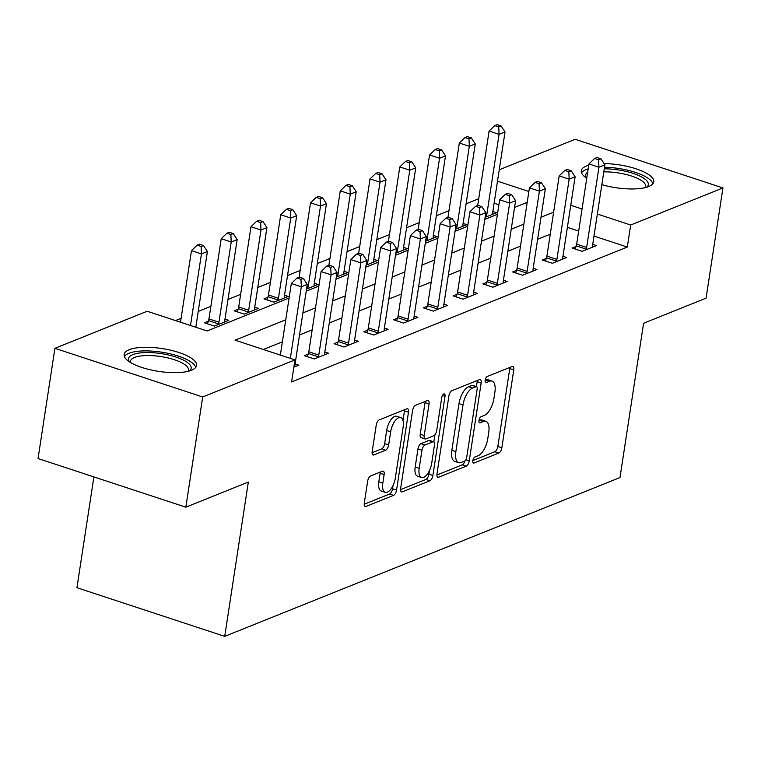 <?xml version="1.0" encoding="UTF-8"?>
<svg xmlns="http://www.w3.org/2000/svg" width="761" height="761" viewBox="0 0 761 761"><rect width="100%" height="100%" fill="white"/><g stroke="black" fill="none" stroke-linecap="round" stroke-linejoin="round"><path stroke-width="1.14" d="M472.838 460.662A3.225 1.436 108.2 0 0 473.466 463.069A3.225 1.436 108.2 0 0 474.008 463.03L498.845 453.052A4.614 2.055 108.2 0 0 501.841 447.791L513.761 369.903A4.614 2.055 108.2 0 0 512.866 366.46A4.614 2.055 108.2 0 0 512.086 366.517L487.249 376.495A3.225 1.436 108.2 0 0 485.157 380.177A3.225 1.436 108.2 0 0 485.784 382.583A3.225 1.436 108.2 0 0 486.327 382.545L489.542 381.261A14.763 6.583 108.2 0 1 492.034 381.09A14.763 6.583 108.2 0 1 494.897 392.096L493.908 398.593A14.763 6.583 108.2 0 1 484.31 415.439L481.095 416.733A3.225 1.436 108.2 0 0 478.992 420.414A3.225 1.436 108.2 0 0 479.62 422.831A3.225 1.436 108.2 0 0 480.172 422.793L483.378 421.499A14.763 6.583 108.2 0 1 485.879 421.328A14.763 6.583 108.2 0 1 488.743 432.343L487.744 438.831A14.763 6.583 108.2 0 1 478.155 455.687L474.94 456.971A3.225 1.436 108.2 0 0 472.838 460.662M129.199 349.718A36.652 11.539 -171.3 0 1 170.825 350.241A36.652 11.539 -171.3 0 1 196.585 365.518A36.652 11.539 -171.3 0 1 191.506 370.226A36.652 11.539 -171.3 0 1 149.888 369.694A36.652 11.539 -171.3 0 1 124.129 354.426A36.652 11.539 -171.3 0 1 129.199 349.718M586.76 178.245A36.652 11.539 -171.3 0 1 581.28 170.749A36.652 11.539 -171.3 0 1 586.351 166.031A36.652 11.539 -171.3 0 1 588.748 165.232M604.091 163.605A36.652 11.539 -171.3 0 1 653.737 181.831A36.652 11.539 -171.3 0 1 648.667 186.54A36.652 11.539 -171.3 0 1 601.846 184.657M370.645 475.929A4.614 2.055 108.2 0 0 367.649 481.199L364.3 503.05A4.614 2.055 108.2 0 0 365.194 506.493A4.614 2.055 108.2 0 0 365.974 506.436L393.551 495.363A4.614 2.055 108.2 0 0 396.557 490.094L408.476 412.205A4.614 2.055 108.2 0 0 407.582 408.762A4.614 2.055 108.2 0 0 406.802 408.819L379.216 419.901A4.614 2.055 108.2 0 0 376.219 425.161L372.186 451.558A4.614 2.055 108.2 0 0 373.08 455.002A4.614 2.055 108.2 0 0 373.86 454.945L385.656 450.208A4.614 2.055 108.2 0 0 388.662 444.938L390.659 431.848A12.338 5.508 108.2 0 1 400.771 417.618A12.338 5.508 108.2 0 1 403.168 426.826L395.32 478.098A12.338 5.508 108.2 0 1 385.209 492.329A12.338 5.508 108.2 0 1 382.812 483.13L384.124 474.579A4.614 2.055 108.2 0 0 383.23 471.135A4.614 2.055 108.2 0 0 382.45 471.192L370.645 475.929M499.235 169.798L575.164 139.292L722.95 187.938L706.084 298.15L643.587 323.263L619.977 477.556L224.723 636.358L248.333 482.065L185.836 507.178L202.702 396.966L54.916 348.319L147.177 311.249L207.087 330.968L289.094 298.027M722.95 187.938L630.688 225.009L597.356 214.031M285.765 319.801L235.054 340.177L294.964 359.896L291.587 381.936L627.311 247.049L630.688 225.009M294.964 359.896L202.702 396.966M436.985 473.846A4.614 2.055 108.2 0 0 437.879 477.29A4.614 2.055 108.2 0 0 438.659 477.233L466.236 466.151A4.614 2.055 108.2 0 0 469.242 460.89L481.161 383.002A4.614 2.055 108.2 0 0 480.258 379.558A4.614 2.055 108.2 0 0 479.487 379.615L451.901 390.697A4.614 2.055 108.2 0 0 448.904 395.958L436.985 473.846M429.898 480.762L402.322 491.834A4.614 2.055 108.2 0 1 401.542 491.891A4.614 2.055 108.2 0 1 400.647 488.448L412.567 410.56A4.614 2.055 108.2 0 1 415.563 405.299L427.368 400.552A4.614 2.055 108.2 0 1 428.148 400.495A4.614 2.055 108.2 0 1 429.042 403.939L424.21 435.53A4.614 2.055 108.2 0 0 425.104 438.973A4.614 2.055 108.2 0 0 425.884 438.916L433.713 435.768A4.614 2.055 108.2 0 0 436.709 430.507L441.741 397.623A3.225 1.436 108.2 0 1 444.386 393.894A3.225 1.436 108.2 0 1 445.014 396.3L432.895 475.492A4.614 2.055 108.2 0 1 429.898 480.762L425.903 479.44L400.552 489.627M627.311 247.049L593.98 236.081M578.674 231.04L567.383 227.33M550.26 234.217L537.627 239.287M520.495 246.174L507.863 251.254M490.731 258.131L478.098 263.211M460.966 270.088L448.334 275.168M431.211 282.046L418.569 287.125M401.447 294.003L388.814 299.083M371.682 305.97L359.049 311.04M341.917 317.927L329.285 322.997M312.153 329.884L299.52 334.964M282.398 341.841L263.354 349.489M576.039 246.488L572.167 248.038L582.146 251.33L596.434 245.584L592.714 244.367M546.274 258.445L542.403 259.996L552.391 263.287L566.669 257.541L562.95 256.324M516.51 270.402L512.638 271.953L522.626 275.244L536.914 269.508L533.185 268.281M486.745 282.36L482.874 283.92L492.862 287.201L507.149 281.465L503.421 280.238M456.99 294.317L453.109 295.877L463.097 299.159L477.385 293.423L473.665 292.195M427.225 306.274L423.354 307.834L433.332 311.116L447.62 305.38L443.901 304.153M397.461 318.231L393.589 319.791L403.577 323.083L417.856 317.337L414.136 316.11M367.696 330.198L363.825 331.748L373.813 335.04L388.1 329.294L384.372 328.067M337.932 342.155L334.06 343.706L344.048 346.997L358.336 341.251L354.607 340.034M308.176 354.112L304.305 355.663L314.283 358.954L328.571 353.218L324.852 351.991M295.087 363.948L298.807 365.175L293.851 367.163M478.736 198.716L466.103 203.796M448.971 210.673L436.338 215.753M419.216 222.64L406.574 227.71M389.451 234.597L376.819 239.667M359.687 246.554L347.054 251.625M329.922 258.512L317.289 263.591M300.157 270.469L287.525 275.549M270.402 282.426L257.76 287.506M240.638 294.383L228.005 299.463M210.873 306.341L198.241 311.42M181.108 318.307L175.477 320.562M498.893 204.776L494.127 203.206M492.862 211.491L496.581 212.719L485.118 217.323M463.097 223.449L466.816 224.676L455.354 229.28M433.332 235.406L437.052 236.633L425.589 241.237M403.568 247.363L407.297 248.59L395.834 253.194M373.803 259.33L377.532 260.547L366.07 265.151M344.048 271.287L347.767 272.505L336.305 277.118M314.283 283.244L318.003 284.471L306.54 289.075M267.843 297.323L263.972 298.883L273.96 302.165L288.238 296.429L284.519 295.201M238.079 309.28L234.207 310.84L244.195 314.122L258.483 308.386L254.754 307.159M208.324 321.237L204.443 322.797L214.431 326.079L228.719 320.343L224.99 319.116M93.898 476.919L76.937 587.711L224.723 636.358M185.836 507.178L38.05 458.531L54.916 348.319M528.866 191.487L497.494 181.166M306.226 291.14L318.859 286.06M335.991 279.182L348.624 274.103M365.756 267.225L378.388 262.145M395.511 255.268L408.153 250.188M425.275 243.311L437.908 238.231M455.04 231.344L467.673 226.274M484.805 219.387L497.437 214.317M514.569 207.43L527.202 202.359M567.402 227.33L570.76 205.289L582.051 208.999M553.628 212.176L540.995 217.246M523.872 224.134L511.23 229.204M494.108 236.091L481.475 241.17M464.343 248.048L451.711 253.128M434.579 260.005L421.946 265.085M404.814 271.962L392.181 277.042M375.059 283.92L362.417 288.999M345.294 295.886L332.662 300.956M315.53 307.844L302.897 312.914M485.879 421.328L481.884 420.015A14.763 6.583 108.2 0 0 479.392 420.186L483.378 421.499M492.034 381.09L488.039 379.768A14.763 6.583 108.2 0 0 485.547 379.939L489.542 381.261M472.847 460.576L494.85 451.739A4.614 2.055 108.2 0 0 497.846 446.479L509.765 368.59A4.614 2.055 108.2 0 0 509.86 367.411M476.405 386.626L477.166 381.689A4.614 2.055 108.2 0 0 477.252 380.51M436.89 475.026L462.241 464.838A4.614 2.055 108.2 0 0 464.933 460.938M464.6 461.128A3.225 1.436 108.2 0 0 466.693 457.447L477.157 389.071A3.225 1.436 108.2 0 0 476.529 386.664A3.225 1.436 108.2 0 0 475.986 386.702L472.6 388.062A14.763 6.583 108.2 0 0 463.002 404.919L455.849 451.654A14.763 6.583 108.2 0 0 458.712 462.659A14.763 6.583 108.2 0 0 461.204 462.488L464.6 461.128M476.529 386.664L472.533 385.351A3.225 1.436 108.2 0 0 471.991 385.389L475.986 386.702M458.712 462.659L454.717 461.347A14.763 6.583 108.2 0 1 451.853 450.331L459.007 403.606A14.763 6.583 108.2 0 1 468.605 386.75L471.991 385.389M425.104 438.973L421.109 437.661A4.614 2.055 108.2 0 1 420.215 434.217L425.047 402.626A4.614 2.055 108.2 0 0 425.133 401.447M434.931 434.769L433.837 441.922M429.451 470.583L428.9 474.179L432.895 475.492M419.187 468.31A12.338 5.508 108.2 0 0 421.584 477.518A12.338 5.508 108.2 0 0 431.696 463.287L434.455 445.214A4.614 2.055 108.2 0 0 433.561 441.78A4.614 2.055 108.2 0 0 432.781 441.827L424.952 444.976A4.614 2.055 108.2 0 0 421.955 450.246L419.187 468.31L415.192 466.997A12.338 5.508 108.2 0 0 417.589 476.196L421.584 477.518M433.561 441.78L429.565 440.457A4.614 2.055 108.2 0 0 428.785 440.514L432.781 441.827M415.192 466.997L417.96 448.923A4.614 2.055 108.2 0 1 420.957 443.663L428.785 440.514M425.903 479.44A4.614 2.055 108.2 0 0 428.9 474.179M385.209 492.329L381.213 491.016A12.338 5.508 108.2 0 1 378.816 481.808L380.129 473.266A4.614 2.055 108.2 0 0 380.224 472.086M400.771 417.618L396.776 416.305A12.338 5.508 108.2 0 0 386.664 430.536L390.659 431.848M372.091 452.738L381.661 448.895A4.614 2.055 108.2 0 0 384.666 443.625L386.664 430.536M403.007 420.491L404.481 410.892A4.614 2.055 108.2 0 0 404.567 409.713M364.215 504.229L389.565 494.041A4.614 2.055 108.2 0 0 392.562 488.781L393.076 485.394M492.709 214.269L492.671 213.765A4.699 2.093 -71.8 0 1 492.748 212.186L505.028 131.957L499.073 134.345L489.095 131.063L477.708 205.432M498.74 126.916L501.128 125.955L497.133 124.642L494.745 125.594L498.74 126.916L499.073 134.345L486.802 214.583A4.699 2.093 -71.8 0 1 486.374 216.295L486.165 216.904M501.128 125.955L505.028 131.957M489.095 131.063L494.745 125.594M586.027 249.77L586.227 249.161A4.699 2.093 108.2 0 0 586.655 247.449L598.936 167.22L604.881 164.823L592.61 245.061A4.699 2.093 108.2 0 0 592.524 246.631L592.562 247.144M575.173 249.028L576.248 245.879A4.699 2.093 108.2 0 0 576.667 244.167L588.947 163.929L598.936 167.22L598.603 159.781L600.981 158.83L596.985 157.508L594.607 158.469L598.603 159.781M594.607 158.469L588.947 163.929M604.881 164.823L600.981 158.83M462.945 226.236L462.907 225.722A4.699 2.093 -71.8 0 1 462.992 224.143L475.264 143.915L469.318 146.302L459.33 143.02L447.944 217.389M468.985 138.873L471.363 137.912L467.368 136.6L464.99 137.551L468.985 138.873L469.318 146.302L457.038 226.54A4.699 2.093 -71.8 0 1 456.61 228.252L456.41 228.861M471.363 137.912L475.264 143.915M459.33 143.02L464.99 137.551M433.18 238.193L433.142 237.679A4.699 2.093 -71.8 0 1 433.228 236.1L445.499 155.872L439.554 158.259L429.565 154.978L418.189 229.356M439.221 150.83L441.599 149.869L437.604 148.557L435.225 149.517L439.221 150.83L439.554 158.259L427.273 238.497A4.699 2.093 -71.8 0 1 426.854 240.21L426.645 240.818M441.599 149.869L445.499 155.872M429.565 154.978L435.225 149.517M403.416 250.15L403.387 249.637A4.699 2.093 -71.8 0 1 403.463 248.067L415.744 167.829L409.789 170.226L399.801 166.935L388.424 241.313M409.456 162.787L411.834 161.827L407.839 160.514L405.461 161.475L409.456 162.787L409.789 170.226L397.508 250.455A4.699 2.093 -71.8 0 1 397.09 252.167L396.881 252.776M411.834 161.827L415.744 167.829M399.801 166.935L405.461 161.475M556.262 261.727L556.462 261.118A4.699 2.093 108.2 0 0 556.89 259.406L569.171 179.177L575.116 176.78L562.845 257.018A4.699 2.093 108.2 0 0 562.76 258.597L562.798 259.101M545.409 260.985L546.484 257.836A4.699 2.093 108.2 0 0 546.902 256.124L559.183 175.886L569.171 179.177L568.838 171.739L571.216 170.787L567.221 169.465L564.843 170.426L568.838 171.739M564.843 170.426L559.183 175.886M575.116 176.78L571.216 170.787M526.498 273.684L526.707 273.085A4.699 2.093 108.2 0 0 527.126 271.363L539.406 191.135L545.361 188.738L533.081 268.975A4.699 2.093 108.2 0 0 533.004 270.555L533.033 271.059M515.644 272.952L516.719 269.794A4.699 2.093 108.2 0 0 517.147 268.081L529.418 187.843L539.406 191.135L539.073 183.696L541.452 182.745L537.456 181.432L535.078 182.383L539.073 183.696M535.078 182.383L529.418 187.843M545.361 188.738L541.452 182.745M496.733 285.651L496.943 285.042A4.699 2.093 108.2 0 0 497.361 283.32L509.642 203.092L515.597 200.704L503.316 280.933A4.699 2.093 108.2 0 0 503.24 282.512L503.278 283.016M485.879 284.909L486.954 281.751A4.699 2.093 108.2 0 0 487.382 280.038L499.654 199.801L509.642 203.092L509.309 195.653L511.687 194.702L507.701 193.389L505.314 194.34L509.309 195.653M505.314 194.34L499.654 199.801M515.597 200.704L511.687 194.702M373.661 262.107L373.622 261.594A4.699 2.093 -71.8 0 1 373.699 260.024L385.979 179.786L380.024 182.183L370.036 178.892L358.659 253.27M379.691 174.745L382.07 173.793L378.084 172.471L375.696 173.432L379.691 174.745L380.024 182.183L367.744 262.412A4.699 2.093 -71.8 0 1 367.325 264.124L367.116 264.733M382.07 173.793L385.979 179.786M370.036 178.892L375.696 173.432M466.969 297.608L467.178 296.999A4.699 2.093 108.2 0 0 467.606 295.287L479.877 215.049L485.832 212.661L473.551 292.89A4.699 2.093 108.2 0 0 473.475 294.469L473.513 294.973M456.115 296.866L457.19 293.708A4.699 2.093 108.2 0 0 457.618 291.996L469.898 211.767L479.877 215.049L479.544 207.62L481.932 206.659L477.937 205.346L475.549 206.298L479.544 207.62M475.549 206.298L469.898 211.767M485.832 212.661L481.932 206.659M586.531 178.093A31.715 9.988 -171.3 0 1 587.682 172.157M604.272 168.837A31.715 9.988 -171.3 0 1 644.367 178.664A31.715 9.988 -171.3 0 1 646.527 187.273M645.223 187.625A29.365 9.246 8.7 0 0 645.661 186.464A29.365 9.246 8.7 0 0 641.999 180.947A29.365 9.246 8.7 0 0 603.806 171.872M652.871 183.743A36.414 11.463 8.7 0 0 648.429 178.493A36.414 11.463 8.7 0 0 604.519 167.23M588.186 168.885A36.414 11.463 8.7 0 0 581.537 172.833M129.38 361.779A31.715 9.988 -171.3 0 1 132.852 354.626A31.715 9.988 -171.3 0 1 173.194 356.205A31.715 9.988 -171.3 0 1 189.375 370.959M188.072 371.301A29.365 9.246 8.7 0 0 188.509 370.141A29.365 9.246 8.7 0 0 167.867 357.908A29.365 9.246 8.7 0 0 134.516 357.48A29.365 9.246 8.7 0 0 130.445 361.256A29.365 9.246 8.7 0 0 130.521 362.493M195.72 367.43A36.414 11.463 8.7 0 0 167.867 353.313A36.414 11.463 8.7 0 0 128.856 353.304A36.414 11.463 8.7 0 0 124.385 356.509M343.896 274.065L343.858 273.56A4.699 2.093 -71.8 0 1 343.934 271.981L356.215 191.743L350.26 194.141L340.281 190.849L328.895 265.228M349.927 186.702L352.314 185.751L348.319 184.428L345.932 185.389L349.927 186.702L350.26 194.141L337.989 274.369A4.699 2.093 -71.8 0 1 337.561 276.081L337.351 276.69M352.314 185.751L356.215 191.743M340.281 190.849L345.932 185.389M437.214 309.565L437.413 308.956A4.699 2.093 108.2 0 0 437.841 307.244L450.122 227.006L456.067 224.619L443.796 304.847A4.699 2.093 108.2 0 0 443.711 306.426L443.749 306.94M426.36 308.823L427.435 305.665A4.699 2.093 108.2 0 0 427.853 303.953L440.134 223.724L450.122 227.006L449.789 219.577L452.167 218.616L448.172 217.304L445.794 218.264L449.789 219.577M445.794 218.264L440.134 223.724M456.067 224.619L452.167 218.616M314.131 286.022L314.093 285.518A4.699 2.093 -71.8 0 1 314.179 283.939L326.45 203.701L320.505 206.098L310.517 202.806L299.13 277.185M320.172 198.659L322.55 197.708L318.555 196.395L316.176 197.346L320.172 198.659L320.505 206.098L308.224 286.326A4.699 2.093 -71.8 0 1 307.796 288.048L307.596 288.647M322.55 197.708L326.45 203.701M310.517 202.806L316.176 197.346M407.449 321.523L407.658 320.914A4.699 2.093 108.2 0 0 408.077 319.201L420.357 238.964L426.312 236.576L414.032 316.804A4.699 2.093 108.2 0 0 413.946 318.383L413.984 318.897M396.595 320.781L397.67 317.632A4.699 2.093 108.2 0 0 398.089 315.91L410.369 235.682L420.357 238.964L420.024 231.534L422.403 230.573L418.407 229.261L416.029 230.222L420.024 231.534M416.029 230.222L410.369 235.682M426.312 236.576L422.403 230.573M284.367 297.979L284.329 297.475A4.699 2.093 -71.8 0 1 284.414 295.896L296.695 215.667L290.74 218.055L280.752 214.764L268.471 295.002A4.699 2.093 -71.8 0 1 268.053 296.714L266.978 299.872M290.407 210.616L292.785 209.665L288.79 208.352L286.412 209.304L290.407 210.616L290.74 218.055L278.459 298.283A4.699 2.093 -71.8 0 1 278.041 300.005L277.832 300.614M292.785 209.665L296.695 215.667M280.752 214.764L286.412 209.304M377.684 333.48L377.894 332.871A4.699 2.093 108.2 0 0 378.312 331.159L390.593 250.93L396.548 248.533L384.267 328.771A4.699 2.093 108.2 0 0 384.191 330.341L384.219 330.854M366.831 332.738L367.905 329.589A4.699 2.093 108.2 0 0 368.334 327.867L380.605 247.639L390.593 250.93L390.26 243.491L392.638 242.531L388.643 241.218L386.265 242.179L390.26 243.491M386.265 242.179L380.605 247.639M396.548 248.533L392.638 242.531M254.602 309.936L254.574 309.432A4.699 2.093 -71.8 0 1 254.65 307.853L266.93 227.625L260.975 230.012L250.987 226.73L238.716 306.959A4.699 2.093 -71.8 0 1 238.288 308.671L237.213 311.829M260.642 222.583L263.021 221.622L259.025 220.31L256.647 221.261L260.642 222.583L260.975 230.012L248.695 310.25A4.699 2.093 -71.8 0 1 248.276 311.962L248.067 312.571M263.021 221.622L266.93 227.625M250.987 226.73L256.647 221.261M347.92 345.437L348.129 344.828A4.699 2.093 108.2 0 0 348.557 343.116L360.828 262.887L366.783 260.49L354.502 340.728A4.699 2.093 108.2 0 0 354.426 342.298L354.464 342.811M337.066 344.695L338.141 341.546A4.699 2.093 108.2 0 0 338.569 339.834L350.84 259.596L360.828 262.887L360.495 255.449L362.873 254.497L358.888 253.175L356.5 254.136L360.495 255.449M356.5 254.136L350.84 259.596M366.783 260.49L362.873 254.497M224.847 321.903L224.809 321.389A4.699 2.093 -71.8 0 1 224.885 319.81L237.166 239.582L231.211 241.969L221.223 238.688L208.952 318.916A4.699 2.093 -71.8 0 1 208.524 320.628L207.449 323.786M230.878 234.54L233.256 233.579L229.27 232.267L226.883 233.227L230.878 234.54L231.211 241.969L218.94 322.207A4.699 2.093 -71.8 0 1 218.512 323.92L218.302 324.528M233.256 233.579L237.166 239.582M221.223 238.688L226.883 233.227M318.155 357.394L318.364 356.785A4.699 2.093 108.2 0 0 318.792 355.073L331.064 274.845L337.018 272.448L324.738 352.685A4.699 2.093 108.2 0 0 324.662 354.265L324.7 354.769M307.311 356.652L308.376 353.504A4.699 2.093 108.2 0 0 308.804 351.791L321.085 271.553L331.064 274.845L330.731 267.406L333.118 266.455L329.123 265.132L326.735 266.093L330.731 267.406M326.735 266.093L321.085 271.553M337.018 272.448L333.118 266.455M195.815 327.259L207.401 251.539L201.446 253.927L191.468 250.645L180.509 322.226M201.113 246.497L203.501 245.537L199.506 244.224L197.128 245.185L201.113 246.497L201.446 253.927L190.497 325.508M203.501 245.537L207.401 251.539M191.468 250.645L197.128 245.185M290.35 358.383L301.308 286.802L307.254 284.405L294.983 364.643A4.699 2.093 108.2 0 0 294.897 366.222L294.935 366.726M280.362 355.092L291.32 283.511L301.308 286.802L300.976 279.363L303.354 278.412L299.358 277.099L296.98 278.05L300.976 279.363M296.98 278.05L291.32 283.511M307.254 284.405L303.354 278.412M473.047 462.717L474.008 463.03M485.366 382.231L486.327 382.545M479.202 422.469L480.172 422.793M509.765 368.59L513.761 369.903M497.846 446.479L501.841 447.791M494.85 451.739L498.845 453.052M477.166 381.689L481.161 383.002M465.884 459.787L469.242 460.89M462.241 464.838L466.236 466.151M437.29 476.786L438.659 477.233M468.605 386.75L472.6 388.062M459.007 403.606L463.002 404.919M451.853 450.331L455.849 451.654M400.942 491.387L402.322 491.834M425.047 402.626L429.042 403.939M420.215 434.217L424.21 435.53M442.455 395.463L445.014 396.3M420.957 443.663L424.952 444.976M417.96 448.923L421.955 450.246M380.129 473.266L384.124 474.579M378.816 481.808L382.812 483.13M384.666 443.625L388.662 444.938M381.661 448.895L385.656 450.208M372.481 454.498L373.86 454.945M404.481 410.892L408.476 412.205M392.562 488.781L396.557 490.094M389.565 494.041L393.551 495.363M364.605 505.989L365.974 506.436M485.604 214.183L486.802 214.583M485.328 215.953L486.374 216.295M586.227 249.161L576.248 245.879M586.655 247.449L576.667 244.167M455.839 226.141L457.038 226.54M455.563 227.91L456.61 228.252M426.074 238.098L427.273 238.497M425.808 239.867L426.854 240.21M396.31 250.055L397.508 250.455M396.043 251.824L397.09 252.167M556.462 261.118L546.484 257.836M556.89 259.406L546.902 256.124M526.707 273.085L516.719 269.794M527.126 271.363L517.147 268.081M496.943 285.042L486.954 281.751M497.361 283.32L487.382 280.038M366.545 262.022L367.744 262.412M366.279 263.782L367.325 264.124M467.178 296.999L457.19 293.708M467.606 295.287L457.618 291.996M336.79 273.979L337.989 274.369M336.514 275.739L337.561 276.081M437.413 308.956L427.435 305.665M437.841 307.244L427.853 303.953M307.025 285.936L308.224 286.326M306.75 287.696L307.796 288.048M407.658 320.914L397.67 317.632M408.077 319.201L398.089 315.91M268.471 295.002L278.459 298.283M268.053 296.714L278.041 300.005M377.894 332.871L367.905 329.589M378.312 331.159L368.334 327.867M238.716 306.959L248.695 310.25M238.288 308.671L248.276 311.962M348.129 344.828L338.141 341.546M348.557 343.116L338.569 339.834M208.952 318.916L218.94 322.207M208.524 320.628L218.512 323.92M318.364 356.785L308.376 353.504M318.792 355.073L308.804 351.791"/></g></svg>
